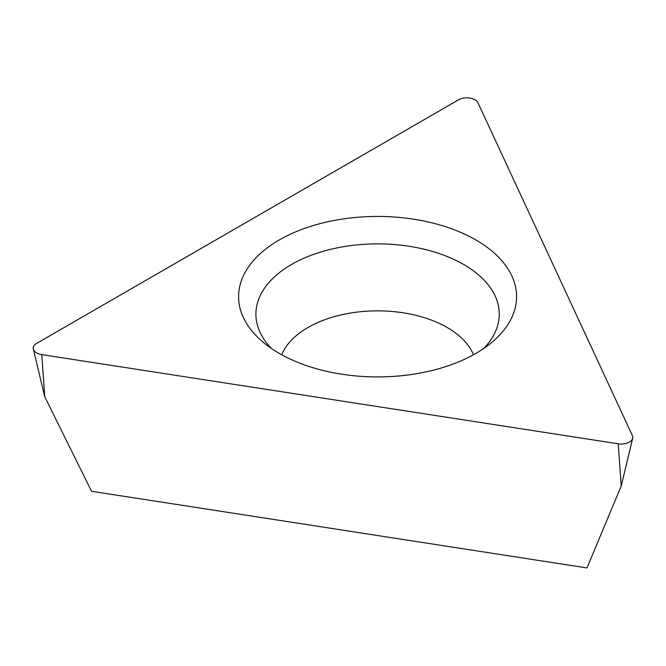 <?xml version="1.0" encoding="UTF-8"?>
<svg xmlns="http://www.w3.org/2000/svg" width="666" height="666" viewBox="0 0 666 666"><rect width="100%" height="100%" fill="white"/><g stroke="black" fill="none" stroke-linecap="round" stroke-linejoin="round"><path stroke-width="1" d="M477.955 102.797L632.417 435.614A11.58 6.685 180 0 1 632.7 438.261A11.58 6.685 180 0 1 618.231 443.797L41.775 354.62A11.58 6.685 180 0 1 33.3 349.084A11.58 6.685 180 0 1 36.58 343.44L458.574 99.8A11.58 6.685 180 0 1 477.955 102.797L632.417 435.614A11.58 6.685 180 0 1 618.231 443.797L41.775 354.62A11.58 6.685 180 0 1 36.58 343.44L458.574 99.8A11.58 6.685 180 0 1 477.955 102.797M279.312 353.413A138.978 80.236 0 0 0 491.533 342.624A138.978 80.236 0 0 0 475.865 239.943A138.978 80.236 0 0 0 288.32 235.181A138.978 80.236 0 0 0 263.644 342.624A138.978 80.236 0 0 0 279.312 353.413M41.775 354.62L44.772 396.811L91.55 491.283L586.987 567.932L621.228 485.989L618.231 443.797M473.459 354.77A98.443 56.835 0 0 0 447.202 327.497A98.443 56.835 0 0 0 350.566 313.037A98.443 56.835 0 0 0 281.718 354.77M271.462 348.485A121.678 70.246 180 0 1 304.121 258.133A121.678 70.246 180 0 1 463.628 264.452A121.678 70.246 180 0 1 483.716 348.485M621.228 485.989L632.7 438.261M44.772 396.811L33.3 349.084"/></g></svg>
